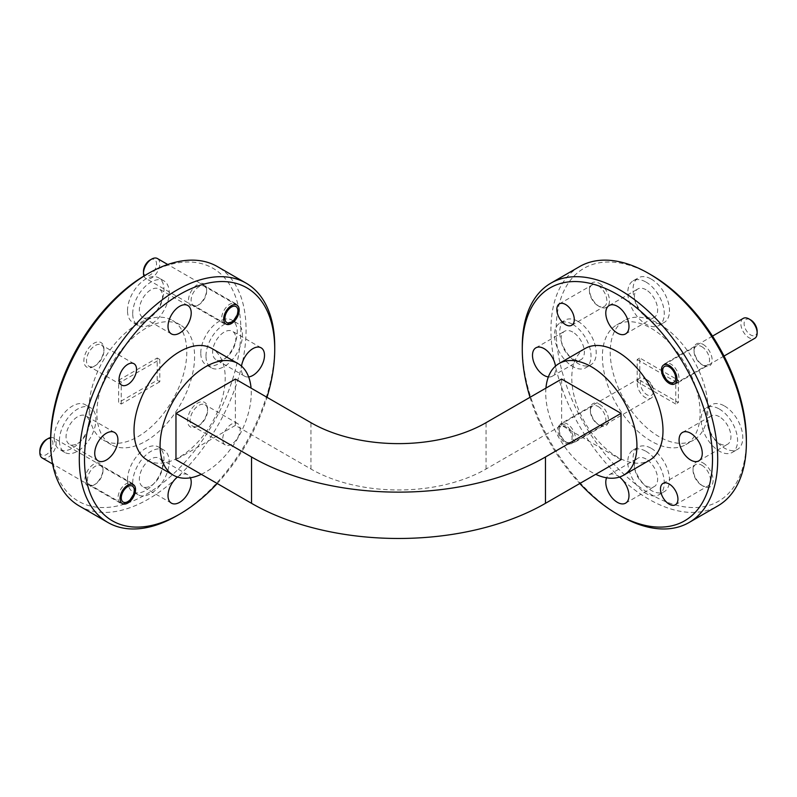 <?xml version="1.0" encoding="UTF-8"?>
<svg xmlns="http://www.w3.org/2000/svg" width="797" height="797" viewBox="0 0 797 797"><rect width="100%" height="100%" fill="white"/><g stroke="black" fill="none" stroke-linecap="round" stroke-linejoin="round"><path stroke-width="0.6" stroke-dasharray="3.98 2.99" d="M230.203 322.815L229.805 323.034A11.517 6.645 -60 0 1 224.047 323.612A11.517 6.645 -60 0 1 222.283 314.377A11.517 6.645 -60 0 1 229.805 304.235A11.517 6.645 -60 0 1 235.563 303.667A11.517 6.645 -60 0 1 237.954 308.937A11.517 6.645 -60 0 1 229.805 323.034L230.203 322.815M150.005 260.041A9.215 5.32 -60 0 1 156.521 263.797A9.215 5.32 -60 0 1 150.005 275.085A9.215 5.32 -60 0 1 143.49 271.319M143.938 276.011A11.517 6.645 120 0 0 145.881 278.472A11.517 6.645 120 0 0 151.639 277.904A11.517 6.645 120 0 0 159.161 267.762A11.517 6.645 120 0 0 157.398 258.527M757.15 331.163A9.215 5.32 60 0 1 750.635 334.919A9.215 5.32 60 0 1 744.119 323.642A9.215 5.32 60 0 1 750.635 319.876M743.252 318.372A11.517 6.645 -120 0 0 741.479 327.597A11.517 6.645 -120 0 0 749.011 337.739A11.517 6.645 -120 0 0 754.769 338.317M670.446 382.65L670.835 382.879A11.517 6.645 60 0 1 662.696 368.772A11.517 6.645 60 0 1 665.077 363.502A11.517 6.645 60 0 1 670.835 364.07A11.517 6.645 60 0 1 678.357 374.221A11.517 6.645 60 0 1 676.593 383.447A11.517 6.645 60 0 1 670.835 382.879L670.446 382.65M646.995 379.721L645.361 378.774A11.517 6.645 -120 0 0 639.602 378.206A11.517 6.645 -120 0 0 637.839 387.432A11.517 6.645 -120 0 0 645.361 397.583A11.517 6.645 -120 0 0 651.119 398.151A11.517 6.645 -120 0 0 653.51 392.881A11.517 6.645 -120 0 0 645.361 378.774L646.995 379.721A9.215 5.32 60 0 1 653.51 390.998A9.215 5.32 60 0 1 646.995 394.764A9.215 5.32 60 0 1 640.479 383.477A9.215 5.32 60 0 1 646.995 379.721M565.561 441.777L567.195 442.714A11.517 6.645 60 0 1 559.046 428.617A11.517 6.645 60 0 1 561.437 423.337A11.517 6.645 60 0 1 567.195 423.914A11.517 6.645 60 0 1 574.717 434.056A11.517 6.645 60 0 1 572.953 443.281A11.517 6.645 60 0 1 567.195 442.714L565.561 441.777A9.215 5.32 -120 0 0 572.077 438.011A9.215 5.32 -120 0 0 565.561 426.734A9.215 5.32 -120 0 0 559.046 430.49A9.215 5.32 -120 0 0 565.561 441.777M126.554 502.329L126.165 502.558A11.517 6.645 -60 0 1 120.407 503.126A11.517 6.645 -60 0 1 118.643 493.901A11.517 6.645 -60 0 1 126.165 483.749A11.517 6.645 -60 0 1 131.923 483.181A11.517 6.645 -60 0 1 134.304 488.451A11.517 6.645 -60 0 1 126.165 502.558L126.554 502.329M46.365 439.555A9.215 5.32 -60 0 1 52.881 443.321A9.215 5.32 -60 0 1 46.365 454.599A9.215 5.32 -60 0 1 39.85 450.843M42.231 457.996A11.517 6.645 120 0 0 47.989 457.418A11.517 6.645 120 0 0 55.521 447.276A11.517 6.645 120 0 0 53.748 438.041A11.517 6.645 120 0 0 50.649 437.593M118.643 380.259L157.208 357.992L157.208 380.259L118.643 402.525L118.643 380.259L121.244 381.763L159.808 359.497L157.208 357.992M159.808 359.497L159.808 381.763L157.208 380.259M159.808 381.763L121.244 404.029L118.643 402.525M121.244 404.029L121.244 381.763M678.357 380.259L678.357 402.525L639.792 380.259L639.792 357.992L678.357 380.259L675.756 381.763L675.756 404.029L678.357 402.525M675.756 404.029L637.192 381.763L639.792 380.259M637.192 381.763L637.192 359.497L639.792 357.992M637.192 359.497L675.756 381.763M599.434 404.238A12.802 7.392 60 0 1 608.49 419.919A12.802 7.392 60 0 1 599.434 425.15L599.434 425.15A12.802 7.392 60 0 1 590.378 409.469A12.802 7.392 60 0 1 599.434 404.238M598.139 406.5A10.959 6.326 60 0 1 605.292 416.154A10.959 6.326 60 0 1 603.618 424.94A10.959 6.326 60 0 1 598.139 424.402L599.434 425.15L598.139 424.402A10.959 6.326 60 0 1 590.378 410.973A10.959 6.326 60 0 1 592.649 405.952A10.959 6.326 60 0 1 598.139 406.5M565.561 443.202A10.959 6.326 -120 0 0 571.041 443.75A10.959 6.326 -120 0 0 572.724 434.963A10.959 6.326 -120 0 0 565.561 425.299A10.959 6.326 -120 0 0 560.082 424.761A10.959 6.326 -120 0 0 558.398 433.548A10.959 6.326 -120 0 0 565.561 443.202M703.084 344.404A12.802 7.392 60 0 1 712.139 360.085A12.802 7.392 60 0 1 703.084 365.315L703.084 365.315A12.802 7.392 60 0 1 694.028 349.624A12.802 7.392 60 0 1 703.084 344.404M701.778 346.655A10.959 6.326 60 0 1 708.941 356.319A10.959 6.326 60 0 1 707.258 365.106A10.959 6.326 60 0 1 701.778 364.558L703.084 365.315L701.778 364.558A10.959 6.326 60 0 1 694.028 351.128A10.959 6.326 60 0 1 696.299 346.117A10.959 6.326 60 0 1 701.778 346.655M93.916 484.994A12.802 7.392 -60 0 1 84.861 479.764A12.802 7.392 -60 0 1 93.916 464.073A12.802 7.392 -60 0 1 102.972 469.303A12.802 7.392 -60 0 1 93.916 484.994L95.222 484.237A10.959 6.326 -60 0 1 89.742 484.785A10.959 6.326 -60 0 1 88.059 475.998A10.959 6.326 -60 0 1 95.222 466.335A10.959 6.326 -60 0 1 100.701 465.787A10.959 6.326 -60 0 1 102.972 470.808A10.959 6.326 -60 0 1 95.222 484.237L93.916 484.994M197.566 305.47A12.802 7.392 -60 0 1 188.51 300.25A12.802 7.392 -60 0 1 197.566 284.559A12.802 7.392 -60 0 1 206.622 289.789A12.802 7.392 -60 0 1 197.566 305.47L198.861 304.723A10.959 6.326 -60 0 1 193.382 305.261A10.959 6.326 -60 0 1 191.708 296.484A10.959 6.326 -60 0 1 198.861 286.82A10.959 6.326 -60 0 1 204.351 286.272A10.959 6.326 -60 0 1 206.622 291.294A10.959 6.326 -60 0 1 198.861 304.723L197.566 305.47M703.084 462.947A14.187 8.189 60 0 1 713.116 480.322A14.187 8.189 60 0 1 703.084 486.12L703.084 486.12A14.187 8.189 60 0 1 693.051 468.746A14.187 8.189 60 0 1 703.084 462.947M701.778 465.209A12.344 7.123 60 0 1 709.838 476.088A12.344 7.123 60 0 1 707.945 485.981A12.344 7.123 60 0 1 701.778 485.363L703.084 486.12L701.778 485.363A12.344 7.123 60 0 1 693.051 470.25A12.344 7.123 60 0 1 695.602 464.591A12.344 7.123 60 0 1 701.778 465.209M599.434 283.433A14.187 8.189 60 0 1 609.466 300.808A14.187 8.189 60 0 1 599.434 306.606L599.434 306.606A14.187 8.189 60 0 1 589.401 289.221A14.187 8.189 60 0 1 599.434 283.433M598.139 285.695A12.344 7.123 60 0 1 606.198 296.574A12.344 7.123 60 0 1 604.305 306.466A12.344 7.123 60 0 1 598.139 305.849L599.434 306.606L598.139 305.849A12.344 7.123 60 0 1 589.401 290.726A12.344 7.123 60 0 1 591.962 285.077A12.344 7.123 60 0 1 598.139 285.695M197.566 426.275A14.187 8.189 -60 0 1 187.534 420.487A14.187 8.189 -60 0 1 197.566 403.113A14.187 8.189 -60 0 1 207.599 408.901A14.187 8.189 -60 0 1 197.566 426.275L198.861 425.528A12.344 7.123 -60 0 1 192.695 426.136A12.344 7.123 -60 0 1 190.802 416.243A12.344 7.123 -60 0 1 198.861 405.364A12.344 7.123 -60 0 1 205.038 404.756A12.344 7.123 -60 0 1 207.599 410.405A12.344 7.123 -60 0 1 198.861 425.528L197.566 426.275M231.439 444.337A12.344 7.123 -60 0 1 225.262 444.945A12.344 7.123 -60 0 1 223.369 435.052A12.344 7.123 -60 0 1 231.439 424.173A12.344 7.123 -60 0 1 237.606 423.566A12.344 7.123 -60 0 1 239.499 433.458A12.344 7.123 -60 0 1 231.439 444.337M93.916 366.441A14.187 8.189 -60 0 1 83.884 360.652A14.187 8.189 -60 0 1 93.916 343.268A14.187 8.189 -60 0 1 103.949 349.066A14.187 8.189 -60 0 1 93.916 366.441L95.222 365.684A12.344 7.123 -60 0 1 89.055 366.301A12.344 7.123 -60 0 1 87.162 356.408A12.344 7.123 -60 0 1 95.222 345.529A12.344 7.123 -60 0 1 101.398 344.922A12.344 7.123 -60 0 1 103.949 350.57A12.344 7.123 -60 0 1 95.222 365.684L93.916 366.441M577.974 321.4A25.793 14.894 60 0 1 594.821 344.135A25.793 14.894 60 0 1 590.866 364.807A25.793 14.894 60 0 1 577.974 363.522A25.793 14.894 60 0 1 561.118 340.797A25.793 14.894 60 0 1 565.073 320.125A25.793 14.894 60 0 1 577.974 321.4M572.764 324.409A25.793 14.894 60 0 1 589.611 347.143A25.793 14.894 60 0 1 585.656 367.815A25.793 14.894 60 0 1 572.764 366.53A25.793 14.894 60 0 1 555.908 343.806A25.793 14.894 60 0 1 559.863 323.134A25.793 14.894 60 0 1 572.764 324.409M572.764 332.08A16.398 9.464 -120 0 0 564.565 331.273A16.398 9.464 -120 0 0 562.044 344.414A16.398 9.464 -120 0 0 572.764 358.859A16.398 9.464 -120 0 0 580.963 359.676A16.398 9.464 -120 0 0 583.474 346.536A16.398 9.464 -120 0 0 572.764 332.08M651.259 279.089A25.793 14.894 60 0 1 668.115 301.824A25.793 14.894 60 0 1 664.16 322.486A25.793 14.894 60 0 1 651.259 321.211A25.793 14.894 60 0 1 634.402 298.486A25.793 14.894 60 0 1 638.357 277.814A25.793 14.894 60 0 1 651.259 279.089M646.048 282.098A25.793 14.894 60 0 1 662.895 304.833A25.793 14.894 60 0 1 658.95 325.495A25.793 14.894 60 0 1 646.048 324.22A25.793 14.894 60 0 1 629.192 301.495A25.793 14.894 60 0 1 633.147 280.823A25.793 14.894 60 0 1 646.048 282.098M646.048 289.769A16.398 9.464 -120 0 0 637.849 288.962A16.398 9.464 -120 0 0 635.339 302.103A16.398 9.464 -120 0 0 646.048 316.548A16.398 9.464 -120 0 0 654.247 317.365A16.398 9.464 -120 0 0 656.758 304.225A16.398 9.464 -120 0 0 646.048 289.769M651.259 448.342A25.793 14.894 60 0 1 668.115 471.067A25.793 14.894 60 0 1 664.16 491.739A25.793 14.894 60 0 1 651.259 490.464A25.793 14.894 60 0 1 634.402 467.729A25.793 14.894 60 0 1 638.357 447.057A25.793 14.894 60 0 1 651.259 448.342M646.048 451.351A25.793 14.894 60 0 1 662.895 474.076A25.793 14.894 60 0 1 658.95 494.748A25.793 14.894 60 0 1 646.048 493.473A25.793 14.894 60 0 1 629.192 470.738A25.793 14.894 60 0 1 633.147 450.066A25.793 14.894 60 0 1 646.048 451.351M646.048 459.022A16.398 9.464 -120 0 0 637.849 458.205A16.398 9.464 -120 0 0 635.339 471.346A16.398 9.464 -120 0 0 646.048 485.801A16.398 9.464 -120 0 0 654.247 486.608A16.398 9.464 -120 0 0 656.758 473.468A16.398 9.464 -120 0 0 646.048 459.022M724.543 406.022A25.793 14.894 60 0 1 741.399 428.756A25.793 14.894 60 0 1 737.444 449.428A25.793 14.894 60 0 1 724.543 448.153A25.793 14.894 60 0 1 707.696 425.419A25.793 14.894 60 0 1 711.651 404.746A25.793 14.894 60 0 1 724.543 406.022M719.332 409.03A25.793 14.894 60 0 1 736.189 431.765A25.793 14.894 60 0 1 732.234 452.437A25.793 14.894 60 0 1 719.332 451.162A25.793 14.894 60 0 1 702.486 428.427A25.793 14.894 60 0 1 706.441 407.755A25.793 14.894 60 0 1 719.332 409.03M719.332 416.711A16.398 9.464 -120 0 0 711.133 415.895A16.398 9.464 -120 0 0 708.623 429.035A16.398 9.464 -120 0 0 719.332 443.491A16.398 9.464 -120 0 0 727.531 444.298A16.398 9.464 -120 0 0 730.052 431.157A16.398 9.464 -120 0 0 719.332 416.711M200.784 352.991A25.793 14.894 -60 0 1 212.052 327.039A25.793 14.894 -60 0 1 231.927 320.125A25.793 14.894 -60 0 1 237.267 331.931A25.793 14.894 -60 0 1 226.009 357.893A25.793 14.894 -60 0 1 206.134 364.807A25.793 14.894 -60 0 1 200.784 352.991M205.995 356A25.793 14.894 -60 0 1 217.262 330.048A25.793 14.894 -60 0 1 237.137 323.134A25.793 14.894 -60 0 1 242.477 334.939A25.793 14.894 -60 0 1 231.22 360.902A25.793 14.894 -60 0 1 211.344 367.815A25.793 14.894 -60 0 1 205.995 356M224.236 358.859A16.398 9.464 120 0 0 234.956 344.414A16.398 9.464 120 0 0 232.435 331.273A16.398 9.464 120 0 0 224.236 332.08A16.398 9.464 120 0 0 213.526 346.536A16.398 9.464 120 0 0 216.037 359.676A16.398 9.464 120 0 0 224.236 358.859M127.5 479.933A25.793 14.894 -60 0 1 138.758 453.971A25.793 14.894 -60 0 1 158.643 447.057A25.793 14.894 -60 0 1 163.983 458.873A25.793 14.894 -60 0 1 152.725 484.825A25.793 14.894 -60 0 1 132.84 491.739A25.793 14.894 -60 0 1 127.5 479.933M132.71 482.942A25.793 14.894 -60 0 1 143.968 456.98A25.793 14.894 -60 0 1 163.853 450.066A25.793 14.894 -60 0 1 169.193 461.881A25.793 14.894 -60 0 1 157.936 487.834A25.793 14.894 -60 0 1 138.05 494.748A25.793 14.894 -60 0 1 132.71 482.942M150.952 485.801A16.398 9.464 120 0 0 161.661 471.346A16.398 9.464 120 0 0 159.151 458.205A16.398 9.464 120 0 0 150.952 459.022A16.398 9.464 120 0 0 140.242 473.468A16.398 9.464 120 0 0 142.753 486.608A16.398 9.464 120 0 0 150.952 485.801M54.216 437.623A25.793 14.894 -60 0 1 65.474 411.66A25.793 14.894 -60 0 1 85.349 404.746A25.793 14.894 -60 0 1 90.699 416.552A25.793 14.894 -60 0 1 79.431 442.514A25.793 14.894 -60 0 1 59.556 449.428A25.793 14.894 -60 0 1 54.216 437.623M59.426 440.631A25.793 14.894 -60 0 1 70.684 414.669A25.793 14.894 -60 0 1 90.559 407.755A25.793 14.894 -60 0 1 95.909 419.561A25.793 14.894 -60 0 1 84.641 445.523A25.793 14.894 -60 0 1 64.766 452.437A25.793 14.894 -60 0 1 59.426 440.631M77.668 443.491A16.398 9.464 120 0 0 88.377 429.035A16.398 9.464 120 0 0 85.867 415.895A16.398 9.464 120 0 0 77.668 416.711A16.398 9.464 120 0 0 66.948 431.157A16.398 9.464 120 0 0 69.469 444.298A16.398 9.464 120 0 0 77.668 443.491M127.5 310.681A25.793 14.894 -60 0 1 138.758 284.718A25.793 14.894 -60 0 1 158.643 277.814A25.793 14.894 -60 0 1 163.983 289.62A25.793 14.894 -60 0 1 152.725 315.582A25.793 14.894 -60 0 1 132.84 322.486A25.793 14.894 -60 0 1 127.5 310.681M132.71 313.689A25.793 14.894 -60 0 1 143.968 287.727A25.793 14.894 -60 0 1 163.853 280.823A25.793 14.894 -60 0 1 169.193 292.629A25.793 14.894 -60 0 1 157.936 318.591A25.793 14.894 -60 0 1 138.05 325.495A25.793 14.894 -60 0 1 132.71 313.689M150.952 316.548A16.398 9.464 120 0 0 161.661 302.103A16.398 9.464 120 0 0 159.151 288.962A16.398 9.464 120 0 0 150.952 289.769A16.398 9.464 120 0 0 140.242 304.225A16.398 9.464 120 0 0 142.753 317.365A16.398 9.464 120 0 0 150.952 316.548M746.371 439.685A134.504 77.658 60 0 1 651.259 494.598A134.504 77.658 60 0 1 556.147 329.868A134.504 77.658 60 0 1 651.259 274.955M579.558 266.606A138.19 79.79 -120 0 0 558.378 377.34A138.19 79.79 -120 0 0 648.648 499.111A138.19 79.79 -120 0 0 717.748 505.956M530.015 397.305A134.504 77.658 -120 0 0 579.788 483.51M619.986 515.659A138.19 79.79 60 0 1 522.274 346.416M217.212 483.51A134.504 77.658 120 0 0 266.985 397.305M274.726 346.416A138.19 79.79 -60 0 1 177.014 515.659M145.741 274.955A134.504 77.658 -60 0 1 240.853 329.868A134.504 77.658 -60 0 1 145.741 494.598A134.504 77.658 -60 0 1 50.629 439.685M79.252 505.956A138.19 79.79 120 0 0 148.352 499.111A138.19 79.79 120 0 0 246.064 329.868A138.19 79.79 120 0 0 217.442 266.606M147.375 460.188A64.487 37.23 120 0 0 197.068 442.903A64.487 37.23 120 0 0 225.212 378.007A64.487 37.23 120 0 0 211.863 348.488M248.644 376.931A16.398 9.464 -60 0 1 244.699 376.224A16.398 9.464 -60 0 1 241.511 366.122M177.472 477.034A16.398 9.464 -60 0 1 179.614 475.57A16.398 9.464 -60 0 1 187.813 474.753A16.398 9.464 -60 0 1 190.403 477.811M96.885 412.985A69.1 39.89 -60 0 1 127.042 343.447A69.1 39.89 -60 0 1 180.291 324.937A69.1 39.89 -60 0 1 194.598 356.568A69.1 39.89 -60 0 1 164.441 426.106A69.1 39.89 -60 0 1 111.191 444.616A69.1 39.89 -60 0 1 96.885 412.985M186.787 352.055A69.1 39.89 -60 0 1 156.62 421.593A69.1 39.89 -60 0 1 103.381 440.103A69.1 39.89 -60 0 1 89.065 408.472A69.1 39.89 -60 0 1 119.231 338.934A69.1 39.89 -60 0 1 172.471 320.424A69.1 39.89 -60 0 1 186.787 352.055M201.292 474.315A64.487 37.23 120 0 0 251.274 393.051A64.487 37.23 120 0 0 251.065 388.109M621.032 459.7L561.616 425.399L486.05 469.025A123.824 71.491 180 0 1 310.95 469.025L235.384 425.399L235.384 379.063M235.384 425.399L175.968 459.7M585.137 348.488A64.487 37.23 -120 0 0 575.255 400.164A64.487 37.23 -120 0 0 617.386 456.99A64.487 37.23 -120 0 0 649.625 460.188M548.356 376.931A16.398 9.464 -120 0 0 552.301 376.224A16.398 9.464 -120 0 0 555.489 366.122M619.528 477.034A16.398 9.464 -120 0 0 617.386 475.57A16.398 9.464 -120 0 0 609.187 474.753A16.398 9.464 -120 0 0 606.597 477.811M651.259 328.364A69.1 39.89 60 0 1 696.399 389.245A69.1 39.89 60 0 1 685.809 444.616A69.1 39.89 60 0 1 651.259 441.189A69.1 39.89 60 0 1 606.118 380.308A69.1 39.89 60 0 1 616.709 324.937A69.1 39.89 60 0 1 651.259 328.364M659.079 436.676A69.1 39.89 60 0 1 613.939 375.795A69.1 39.89 60 0 1 624.529 320.424A69.1 39.89 60 0 1 659.079 323.851A69.1 39.89 60 0 1 704.219 384.732A69.1 39.89 60 0 1 693.619 440.103A69.1 39.89 60 0 1 659.079 436.676M545.935 388.109A64.487 37.23 -120 0 0 591.324 472.033A64.487 37.23 -120 0 0 595.708 474.315M561.616 425.399L561.616 379.063M486.05 469.025L486.05 422.689M310.95 469.025L310.95 422.689M235.563 303.667L167.729 264.494M224.047 323.612L145.881 278.472M712.508 336.115L665.077 363.502M724.025 356.06L676.593 383.447M559.046 430.49L559.046 428.617M639.602 378.206L561.437 423.337M651.119 398.151L572.953 443.281M653.51 390.998L653.51 392.881M131.923 483.181L53.748 438.041M120.407 503.126L52.572 463.964M571.041 443.75L603.618 424.94M674.69 383.905L707.258 365.106M122.31 503.584L89.742 484.785M225.959 324.07L193.382 305.261M675.378 504.78L707.945 485.981M571.738 325.266L604.305 306.466M225.262 444.945L192.695 426.136M121.622 385.1L89.055 366.301M585.656 367.815L590.866 364.807M658.95 325.495L664.16 322.486M658.95 494.748L664.16 491.739M732.234 452.437L737.444 449.428M237.137 323.134L231.927 320.125M163.853 450.066L158.643 447.057M90.559 407.755L85.349 404.746M163.853 280.823L158.643 277.814M111.191 444.616L103.381 440.103M616.709 324.937L624.529 320.424M171.415 333.913L142.753 317.365M98.131 460.845L69.469 444.298M171.415 503.156L142.753 486.608M244.699 376.224L216.037 359.676M698.869 460.845L727.531 444.298M625.585 503.156L654.247 486.608M625.585 333.913L654.247 317.365M552.301 376.224L580.963 359.676M535.893 347.821L564.565 331.273M609.187 305.51L637.849 288.962M609.187 474.753L637.849 458.205M682.471 432.442L711.133 415.895M261.107 347.821L232.435 331.273M187.813 474.753L159.151 458.205M114.529 432.442L85.867 415.895M187.813 305.51L159.151 288.962M685.809 444.616L693.619 440.103M180.291 324.937L172.471 320.424M138.05 325.495L132.84 322.486M64.766 452.437L59.556 449.428M138.05 494.748L132.84 491.739M211.344 367.815L206.134 364.807M706.441 407.755L711.651 404.746M633.147 450.066L638.357 447.057M633.147 280.823L638.357 277.814M559.863 323.134L565.073 320.125M133.966 363.721L101.398 344.922M103.949 350.57L103.949 349.066M237.606 423.566L205.038 404.756M207.599 410.405L207.599 408.901M559.394 303.886L591.962 285.077M589.401 290.726L589.401 289.221M663.034 483.4L695.602 464.591M693.051 470.25L693.051 468.746M236.918 305.082L204.351 286.272M206.622 291.294L206.622 289.789M133.278 484.596L100.701 465.787M102.972 470.808L102.972 469.303M663.722 364.916L696.299 346.117M694.028 351.128L694.028 349.624M560.082 424.761L592.649 405.952M590.378 410.973L590.378 409.469"/><path stroke-width="1.2" d="M231.439 322.098L231.439 322.098A9.215 5.32 120 0 0 237.954 310.81A9.215 5.32 120 0 0 231.439 307.054A9.215 5.32 120 0 0 224.923 318.332A9.215 5.32 120 0 0 231.439 322.098L230.203 322.815L231.439 322.098M143.49 273.202L143.49 271.319A9.215 5.32 -60 0 1 150.005 260.041L151.639 259.105A11.517 6.645 120 0 0 143.49 273.202A11.517 6.645 120 0 0 143.938 276.011M167.729 264.494L157.398 258.527A11.517 6.645 120 0 0 151.639 259.105L150.005 260.041M724.025 356.06L754.769 338.317A11.517 6.645 -120 0 0 757.15 333.046L757.15 331.163A9.215 5.32 60 0 0 750.635 319.876L749.011 318.939A11.517 6.645 -120 0 0 743.252 318.372L712.508 336.115M669.201 381.932L670.446 382.65L669.201 381.932A9.215 5.32 -120 0 0 675.717 378.177A9.215 5.32 -120 0 0 669.201 366.889A9.215 5.32 -120 0 0 662.696 370.655A9.215 5.32 -120 0 0 669.201 381.932M757.15 333.046A11.517 6.645 -120 0 0 749.011 318.939L750.635 319.876M127.799 501.612L127.799 501.612A9.215 5.32 120 0 0 134.304 490.334A9.215 5.32 120 0 0 127.799 486.568A9.215 5.32 120 0 0 121.283 497.856A9.215 5.32 120 0 0 127.799 501.612L126.554 502.329L127.799 501.612M39.85 452.716L39.85 450.843A9.215 5.32 -60 0 1 46.365 439.555L47.989 438.619A11.517 6.645 120 0 0 39.85 452.716A11.517 6.645 120 0 0 42.231 457.996L52.572 463.964M50.649 437.593A11.517 6.645 120 0 0 47.989 438.619L46.365 439.555M669.201 383.367A10.959 6.326 -120 0 0 674.69 383.905A10.959 6.326 -120 0 0 676.364 375.128A10.959 6.326 -120 0 0 669.201 365.464A10.959 6.326 -120 0 0 663.722 364.916A10.959 6.326 -120 0 0 662.048 373.703A10.959 6.326 -120 0 0 669.201 383.367M127.799 503.046A10.959 6.326 -60 0 1 122.31 503.584A10.959 6.326 -60 0 1 120.636 494.798A10.959 6.326 -60 0 1 127.799 485.144A10.959 6.326 -60 0 1 133.278 484.596A10.959 6.326 -60 0 1 134.952 493.383A10.959 6.326 -60 0 1 127.799 503.046M231.439 323.522A10.959 6.326 -60 0 1 225.959 324.07A10.959 6.326 -60 0 1 224.276 315.283A10.959 6.326 -60 0 1 231.439 305.62A10.959 6.326 -60 0 1 236.918 305.082A10.959 6.326 -60 0 1 238.602 313.869A10.959 6.326 -60 0 1 231.439 323.522M669.201 504.172A12.344 7.123 -120 0 0 675.378 504.78A12.344 7.123 -120 0 0 677.271 494.887A12.344 7.123 -120 0 0 669.201 484.008A12.344 7.123 -120 0 0 663.034 483.4A12.344 7.123 -120 0 0 661.141 493.293A12.344 7.123 -120 0 0 669.201 504.172M565.561 324.658A12.344 7.123 -120 0 0 571.738 325.266A12.344 7.123 -120 0 0 573.631 315.373A12.344 7.123 -120 0 0 565.561 304.494A12.344 7.123 -120 0 0 559.394 303.886A12.344 7.123 -120 0 0 557.501 313.779A12.344 7.123 -120 0 0 565.561 324.658M127.799 384.493A12.344 7.123 -60 0 1 121.622 385.1A12.344 7.123 -60 0 1 119.729 375.208A12.344 7.123 -60 0 1 127.799 364.339A12.344 7.123 -60 0 1 133.966 363.721A12.344 7.123 -60 0 1 135.859 373.614A12.344 7.123 -60 0 1 127.799 384.493M689.086 522.503L717.748 505.956A138.19 79.79 -120 0 0 746.371 442.694L746.371 439.685A134.504 77.658 60 0 0 651.259 274.955L648.648 273.451A138.19 79.79 -120 0 0 579.558 266.606L550.896 283.154A138.19 79.79 60 0 1 619.986 289.998A138.19 79.79 60 0 1 710.266 411.77A138.19 79.79 60 0 1 689.086 522.503A138.19 79.79 60 0 1 619.986 515.659L617.386 514.155A134.504 77.658 -120 0 0 712.498 459.241A134.504 77.658 -120 0 0 617.386 294.511A134.504 77.658 -120 0 0 522.274 349.425A134.504 77.658 -120 0 0 530.015 397.305M579.788 483.51A134.504 77.658 -120 0 0 617.386 514.155L619.986 515.659M522.274 349.425L522.274 346.416A138.19 79.79 60 0 1 550.896 283.154M266.985 397.305A134.504 77.658 120 0 0 274.726 349.425A134.504 77.658 120 0 0 179.614 294.511A134.504 77.658 120 0 0 84.502 459.241A134.504 77.658 120 0 0 179.614 514.155L179.614 514.155A134.504 77.658 120 0 0 217.212 483.51M177.014 515.659L179.614 514.155L177.014 515.659A138.19 79.79 -60 0 1 107.914 522.503A138.19 79.79 -60 0 1 79.292 459.241A138.19 79.79 -60 0 1 177.014 289.998A138.19 79.79 -60 0 1 246.104 283.154A138.19 79.79 -60 0 1 274.726 346.416L274.726 349.425M50.629 442.694L50.629 439.685A134.504 77.658 -60 0 1 145.741 274.955L148.352 273.451A138.19 79.79 120 0 0 148.342 273.451A138.19 79.79 120 0 0 50.629 442.694A138.19 79.79 120 0 0 79.252 505.956L107.914 522.503M246.104 283.154L217.442 266.606A138.19 79.79 120 0 0 148.352 273.451L145.741 274.955M251.065 388.109A64.487 37.23 120 0 0 237.914 363.532L211.863 348.488A64.487 37.23 120 0 0 162.17 365.763A64.487 37.23 120 0 0 134.016 430.659A64.487 37.23 120 0 0 147.375 460.188L173.427 475.231A64.487 37.23 120 0 0 201.292 474.315M241.511 366.122A16.398 9.464 -60 0 1 252.908 348.628A16.398 9.464 -60 0 1 261.107 347.821A16.398 9.464 -60 0 1 263.618 360.961A16.398 9.464 -60 0 1 252.908 375.407A16.398 9.464 -60 0 1 248.644 376.931M179.614 333.096A16.398 9.464 -60 0 1 171.415 333.913A16.398 9.464 -60 0 1 168.904 320.773A16.398 9.464 -60 0 1 179.614 306.317A16.398 9.464 -60 0 1 187.813 305.51A16.398 9.464 -60 0 1 190.334 318.651A16.398 9.464 -60 0 1 179.614 333.096M106.33 460.038A16.398 9.464 -60 0 1 98.131 460.845A16.398 9.464 -60 0 1 95.62 447.705A16.398 9.464 -60 0 1 106.33 433.259A16.398 9.464 -60 0 1 114.529 432.442A16.398 9.464 -60 0 1 117.039 445.583A16.398 9.464 -60 0 1 106.33 460.038M190.403 477.811A16.398 9.464 -60 0 1 179.614 502.349A16.398 9.464 -60 0 1 171.415 503.156A16.398 9.464 -60 0 1 168.536 491.4A16.398 9.464 -60 0 1 177.472 477.034M237.914 363.532A64.487 37.23 120 0 0 188.222 380.807A64.487 37.23 120 0 0 160.077 445.702A64.487 37.23 120 0 0 173.427 475.231M175.968 413.364L175.968 459.7L251.533 503.325A207.838 119.998 180 0 0 545.467 503.325L621.032 459.7L621.032 413.364L561.616 379.063L486.05 422.689A123.824 71.491 180 0 1 310.95 422.689L235.384 379.063L175.968 413.364L251.533 456.99L251.533 503.325M595.708 474.315A64.487 37.23 -120 0 0 623.573 475.231L649.625 460.188A64.487 37.23 -120 0 0 659.517 408.502A64.487 37.23 -120 0 0 617.386 351.676A64.487 37.23 -120 0 0 585.137 348.488L559.086 363.532A64.487 37.23 -120 0 0 545.935 388.109M555.489 366.122A16.398 9.464 -120 0 0 544.092 348.628A16.398 9.464 -120 0 0 535.893 347.821A16.398 9.464 -120 0 0 533.382 360.961A16.398 9.464 -120 0 0 544.092 375.407A16.398 9.464 -120 0 0 548.356 376.931M606.597 477.811A16.398 9.464 -120 0 0 617.386 502.349A16.398 9.464 -120 0 0 625.585 503.156A16.398 9.464 -120 0 0 628.464 491.4A16.398 9.464 -120 0 0 619.528 477.034M617.386 306.317A16.398 9.464 -120 0 0 609.187 305.51A16.398 9.464 -120 0 0 606.666 318.651A16.398 9.464 -120 0 0 617.386 333.096A16.398 9.464 -120 0 0 625.585 333.913A16.398 9.464 -120 0 0 628.096 320.773A16.398 9.464 -120 0 0 617.386 306.317M690.67 433.259A16.398 9.464 -120 0 0 682.471 432.442A16.398 9.464 -120 0 0 679.961 445.583A16.398 9.464 -120 0 0 690.67 460.038A16.398 9.464 -120 0 0 698.869 460.845A16.398 9.464 -120 0 0 701.38 447.705A16.398 9.464 -120 0 0 690.67 433.259M623.573 475.231A64.487 37.23 -120 0 0 633.456 423.556A64.487 37.23 -120 0 0 591.324 366.72A64.487 37.23 -120 0 0 559.086 363.532M251.533 456.99A207.838 119.998 180 0 0 545.467 456.99L621.032 413.364M746.371 442.694A138.19 79.79 -120 0 0 648.658 273.451A138.19 79.79 -120 0 0 648.648 273.451L651.259 274.955M545.467 456.99L545.467 503.325M237.954 310.81L237.954 308.937M662.696 370.655L662.696 368.772M134.304 490.334L134.304 488.451"/></g></svg>

